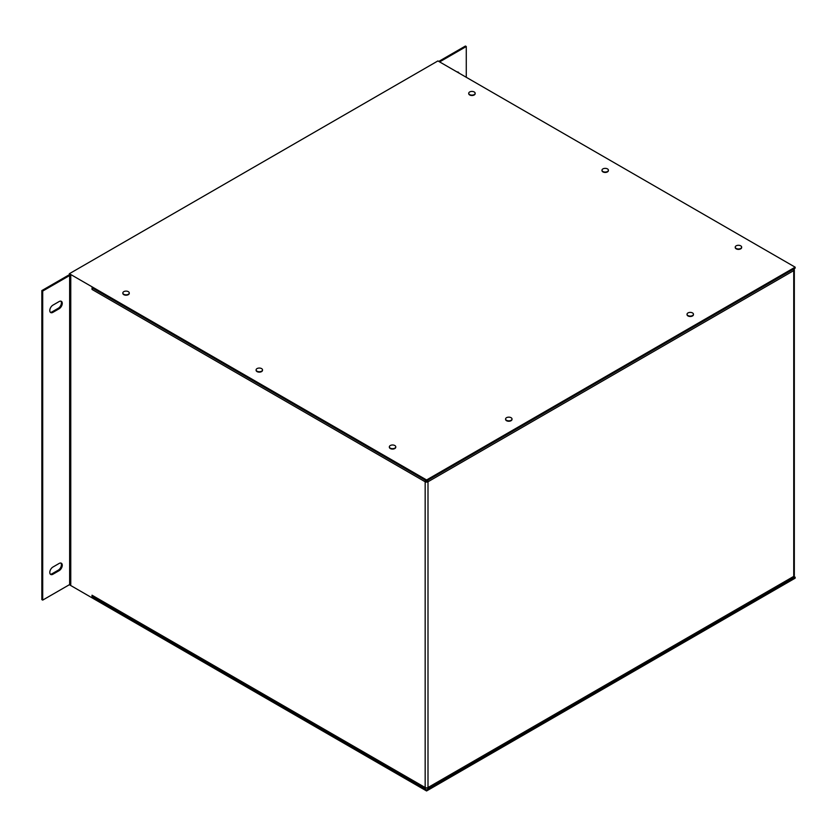 <?xml version="1.0" encoding="UTF-8"?>
<svg xmlns="http://www.w3.org/2000/svg" width="837" height="837" viewBox="0 0 837 837"><rect width="100%" height="100%" fill="white"/><g stroke="black" fill="none" stroke-linecap="round" stroke-linejoin="round"><path stroke-width="1.26" d="M687.062 314.44A3.212 1.852 0 0 0 687.041 314.639A3.212 1.852 0 0 0 687.983 315.947A3.212 1.852 0 0 0 691.477 316.355A3.212 1.852 0 0 0 693.454 314.639A3.212 1.852 0 0 0 693.444 314.44M692.513 315.559A3.212 1.852 0 0 0 693.454 314.241A3.212 1.852 0 0 0 692.513 312.933A3.212 1.852 0 0 0 687.983 312.933A3.212 1.852 0 0 0 687.041 314.241A3.212 1.852 0 0 0 687.983 315.559A3.212 1.852 0 0 0 692.513 315.559M505.611 419.201A3.212 1.852 0 0 0 505.59 419.4A3.212 1.852 0 0 0 506.531 420.708A3.212 1.852 0 0 0 510.026 421.105A3.212 1.852 0 0 0 512.003 419.4A3.212 1.852 0 0 0 511.993 419.201M511.072 420.31A3.212 1.852 0 0 0 512.003 419.002A3.212 1.852 0 0 0 511.072 417.694A3.212 1.852 0 0 0 506.531 417.694A3.212 1.852 0 0 0 505.59 419.002A3.212 1.852 0 0 0 506.531 420.31A3.212 1.852 0 0 0 511.072 420.31M468.751 93.462A3.212 1.852 0 0 0 468.73 93.66A3.212 1.852 0 0 0 469.672 94.968A3.212 1.852 0 0 0 473.167 95.376A3.212 1.852 0 0 0 475.154 93.66A3.212 1.852 0 0 0 475.134 93.462M474.213 94.581A3.212 1.852 0 0 0 475.154 93.273A3.212 1.852 0 0 0 474.213 91.965A3.212 1.852 0 0 0 469.672 91.965A3.212 1.852 0 0 0 468.73 93.273A3.212 1.852 0 0 0 469.672 94.581A3.212 1.852 0 0 0 474.213 94.581M389.372 447.031A3.212 1.852 0 0 0 389.351 447.22A3.212 1.852 0 0 0 390.293 448.538A3.212 1.852 0 0 0 393.788 448.935A3.212 1.852 0 0 0 395.765 447.22A3.212 1.852 0 0 0 395.744 447.031M394.823 448.14A3.212 1.852 0 0 0 395.765 446.832A3.212 1.852 0 0 0 394.823 445.525A3.212 1.852 0 0 0 390.293 445.525A3.212 1.852 0 0 0 389.351 446.832A3.212 1.852 0 0 0 390.293 448.14A3.212 1.852 0 0 0 394.823 448.14M122.861 293.159A3.212 1.852 0 0 0 122.851 293.358A3.212 1.852 0 0 0 123.782 294.666A3.212 1.852 0 0 0 127.276 295.074A3.212 1.852 0 0 0 129.264 293.358A3.212 1.852 0 0 0 129.243 293.159M128.323 294.279A3.212 1.852 0 0 0 129.264 292.971A3.212 1.852 0 0 0 128.323 291.653A3.212 1.852 0 0 0 123.782 291.653A3.212 1.852 0 0 0 122.851 292.971A3.212 1.852 0 0 0 123.782 294.279A3.212 1.852 0 0 0 128.323 294.279M256.112 370.1A3.212 1.852 0 0 0 256.101 370.289A3.212 1.852 0 0 0 257.043 371.597A3.212 1.852 0 0 0 260.537 372.005A3.212 1.852 0 0 0 262.515 370.289A3.212 1.852 0 0 0 262.494 370.1M261.573 371.209A3.212 1.852 0 0 0 262.515 369.902A3.212 1.852 0 0 0 261.573 368.594A3.212 1.852 0 0 0 257.043 368.594A3.212 1.852 0 0 0 256.101 369.902A3.212 1.852 0 0 0 257.043 371.209A3.212 1.852 0 0 0 261.573 371.209M602.002 170.403A3.212 1.852 0 0 0 601.991 170.591A3.212 1.852 0 0 0 602.922 171.909A3.212 1.852 0 0 0 606.427 172.307A3.212 1.852 0 0 0 608.405 170.591A3.212 1.852 0 0 0 608.384 170.403M607.463 171.512A3.212 1.852 0 0 0 608.405 170.204A3.212 1.852 0 0 0 607.463 168.896A3.212 1.852 0 0 0 602.922 168.896A3.212 1.852 0 0 0 601.991 170.204A3.212 1.852 0 0 0 602.922 171.512A3.212 1.852 0 0 0 607.463 171.512M735.263 247.333A3.212 1.852 0 0 0 735.242 247.532A3.212 1.852 0 0 0 736.183 248.84A3.212 1.852 0 0 0 739.678 249.238A3.212 1.852 0 0 0 741.655 247.532A3.212 1.852 0 0 0 741.634 247.333M740.714 248.443A3.212 1.852 0 0 0 741.655 247.135A3.212 1.852 0 0 0 740.714 245.827A3.212 1.852 0 0 0 736.183 245.827A3.212 1.852 0 0 0 735.242 247.135A3.212 1.852 0 0 0 736.183 248.443A3.212 1.852 0 0 0 740.714 248.443M438.776 61.415L465.424 46.035L466.272 46.516L439.624 61.907M466.272 77.297L466.272 46.516M459.011 73.101A4.415 2.542 120 0 0 458.268 72.17A4.415 2.542 120 0 0 457.086 71.992M457.808 71.992A4.415 2.542 -60 0 1 458.163 72.61M425.374 480.25L425.165 481.767A2.009 1.161 0 0 0 428 481.767L428 787.533L426.985 788.119L428 787.533A2.009 1.161 180 0 1 425.165 787.533L426.179 787.847M794.323 269.786A2.009 1.161 0 0 0 793.738 268.97L793.12 269.326L793.738 270.613A2.009 1.161 0 0 0 794.323 269.786L794.323 575.563A2.009 1.161 180 0 1 793.738 576.379L793.12 577.415L427.78 788.339M69.356 584.728L426.577 790.965L426.577 789.992L795.15 577.195L793.738 576.379L793.738 270.613L428 481.767L426.985 480.061M428 481.767L427.78 480.25M92.886 596.206A2.009 1.161 -60 0 1 92.447 596.122A2.009 1.161 -60 0 1 92.028 595.201L425.165 787.533L425.165 481.767L427.142 481.275M42.697 291.067L42.697 600.108L69.638 584.561L70.768 584.561L70.768 275.519L69.471 274.766A2.009 1.161 180 0 0 68.78 275.028L41.85 290.575L42.697 291.067L69.638 275.519L70.768 275.519M41.85 290.575L41.85 599.616L42.697 600.108M59.145 301.54L52.909 305.149A4.415 2.542 120 0 0 50.021 309.031A4.415 2.542 120 0 0 50.701 312.567A4.415 2.542 120 0 0 52.909 312.347L59.145 308.748A4.415 2.542 120 0 0 62.022 304.856A4.415 2.542 120 0 0 61.352 301.33A4.415 2.542 120 0 0 59.145 301.54M52.909 567.047A4.415 2.542 120 0 0 50.021 570.939A4.415 2.542 120 0 0 50.701 574.464A4.415 2.542 120 0 0 52.909 574.245L59.145 570.646A4.415 2.542 120 0 0 62.022 566.764A4.415 2.542 120 0 0 61.352 563.228A4.415 2.542 120 0 0 59.145 563.447L52.909 567.047M60.881 301.153A4.415 2.542 -60 0 1 61.049 304.762A4.415 2.542 -60 0 1 58.297 308.257L52.061 311.856A4.415 2.542 -60 0 1 50.314 312.253M60.881 563.05A4.415 2.542 -60 0 1 61.049 566.659A4.415 2.542 -60 0 1 58.297 570.154L52.061 573.753A4.415 2.542 -60 0 1 50.314 574.151M425.165 481.767L92.028 289.435A2.009 1.161 -60 0 1 92.447 288.033M425.165 787.533L426.179 788.119M426.179 480.061L426.012 481.275M92.028 289.435L92.028 287.792L426.577 480.94L426.577 479.957L795.15 267.17L437.918 60.923L69.356 273.72L426.577 479.957M92.028 595.201L92.028 596.833L426.577 789.992M92.865 596.362L92.028 596.833M426.577 480.94L795.15 268.154L795.15 267.17M69.471 274.766L69.356 273.72M426.577 790.965L795.15 578.179L795.15 577.195M428 787.533L793.738 576.379M69.638 275.519L69.638 584.561M52.061 573.753L52.909 574.245M59.145 570.646L58.297 570.154M59.145 308.748L58.297 308.257M52.061 311.856L52.909 312.347M425.374 788.339L92.447 596.122"/></g></svg>
